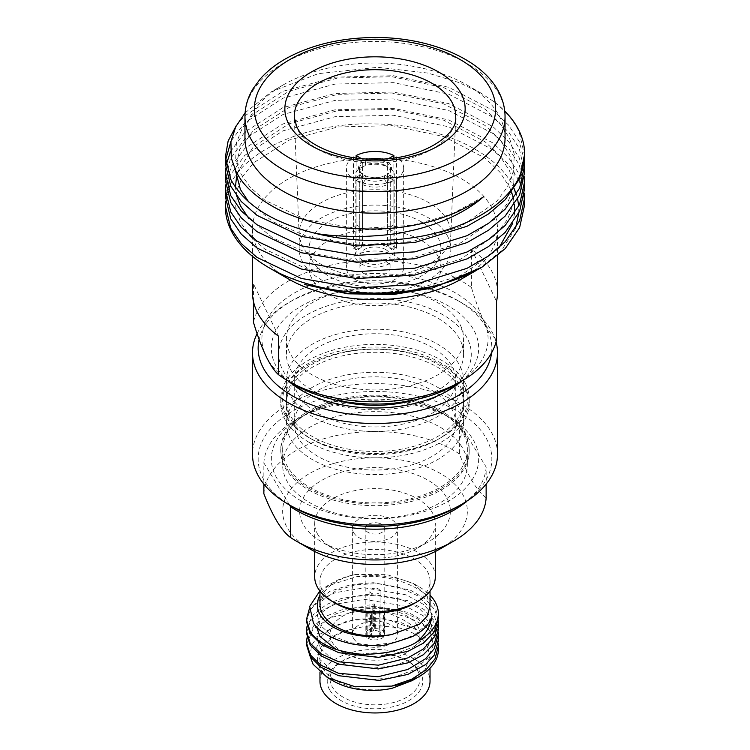 <?xml version="1.0" encoding="UTF-8"?>
<svg xmlns="http://www.w3.org/2000/svg" width="750" height="750" viewBox="0 0 750 750"><rect width="100%" height="100%" fill="white"/><g stroke="black" fill="none" stroke-linecap="round" stroke-linejoin="round"><path stroke-width="0.56" stroke-dasharray="3.75 2.81" d="M288.647 381.272A103.659 59.841 180 0 1 309.356 301.847A103.659 59.841 180 0 1 448.294 305.85A103.659 59.841 180 0 1 461.353 381.272M304.406 391.988A96.281 55.584 0 0 0 306.919 393.488L301.706 390.478L306.919 393.488A96.281 55.584 0 0 0 443.081 393.488A96.281 55.584 0 0 0 445.594 391.988M455.606 384.581A96.281 55.584 0 0 0 443.081 314.878A96.281 55.584 0 0 0 314.306 311.034A96.281 55.584 0 0 0 294.394 384.581M491.569 352.847A116.85 67.462 0 0 0 457.622 300.459A116.85 67.462 0 0 0 292.378 300.459A116.85 67.462 0 0 0 259.125 339.459M257.081 333.609A122.503 70.725 180 0 1 288.375 302.766A122.503 70.725 180 0 1 461.625 302.766L457.622 300.459L461.625 302.766A122.503 70.725 180 0 1 496.05 341.944M292.378 506.663A116.85 67.462 180 0 1 292.378 411.253A116.85 67.462 180 0 1 457.622 411.253A116.85 67.462 180 0 1 457.622 506.663M497.503 454.341A122.503 70.725 0 0 0 461.625 404.334A122.503 70.725 0 0 0 328.125 388.997A122.503 70.725 0 0 0 252.497 454.341M301.706 501.272A103.659 59.841 0 0 0 448.294 501.272A103.659 59.841 0 0 0 448.294 416.644L448.294 416.644A103.659 59.841 0 0 0 301.706 416.644A103.659 59.841 0 0 0 301.706 501.272M441.628 412.791L448.294 416.644L441.637 412.791A94.228 54.403 180 0 1 469.228 451.266A94.228 54.403 180 0 1 411.066 501.525A94.228 54.403 180 0 1 308.372 489.731A94.228 54.403 180 0 1 280.772 451.266A94.228 54.403 180 0 1 308.363 412.791A94.228 54.403 180 0 1 441.628 412.791A94.228 54.403 180 0 1 441.637 412.791M308.372 488.062A94.228 54.403 0 0 0 411.066 499.856A94.228 54.403 0 0 0 469.228 449.587A94.228 54.403 0 0 0 441.628 411.122A94.228 54.403 0 0 0 338.934 399.328A94.228 54.403 0 0 0 280.772 449.587A94.228 54.403 0 0 0 308.372 488.062M335.653 400.003A88.575 51.141 180 0 1 289.631 367.828A88.575 51.141 180 0 1 286.425 354.188A88.575 51.141 180 0 1 363.075 303.506A88.575 51.141 180 0 1 460.369 340.538A88.575 51.141 180 0 1 463.575 354.188A88.575 51.141 180 0 1 414.347 400.003M448.106 221.822A75.853 43.8 0 0 0 364.791 190.116A75.853 43.8 0 0 0 299.147 233.513A75.853 43.8 0 0 0 299.166 234.562A75.853 43.8 0 0 0 301.894 245.194A75.853 43.8 0 0 0 384.309 276.975A75.853 43.8 0 0 0 450.834 234.562A75.853 43.8 0 0 0 450.853 233.513A75.853 43.8 0 0 0 448.106 221.822M311.428 259.059A65.963 38.081 0 0 0 383.878 286.631A65.963 38.081 0 0 0 440.963 248.897A65.963 38.081 0 0 0 438.572 238.734A65.963 38.081 0 0 0 366.122 211.163A65.963 38.081 0 0 0 309.037 248.897A65.963 38.081 0 0 0 311.428 259.059M448.106 237.216A75.853 43.8 0 0 0 364.791 205.5A75.853 43.8 0 0 0 299.147 248.897A75.853 43.8 0 0 0 301.894 260.578A75.853 43.8 0 0 0 385.209 292.294A75.853 43.8 0 0 0 450.853 248.897A75.853 43.8 0 0 0 448.106 237.216M524.644 204.731L524.531 201.281M524.016 196.575L519.216 180.984M518.878 180.272L508.35 164.325L492.562 149.55L448.744 126.825L393.309 115.228L335.081 116.691L282.928 130.838L244.791 155.344L230.391 175.059L225.356 196.575M524.644 188.419L519.216 164.672L508.791 148.528L492.966 133.547L448.744 110.512L393.309 98.925L335.081 100.388L282.928 114.525L244.791 139.031L230.391 158.747L225.356 180.262M524.644 172.106L519.216 148.369L508.791 132.216L492.966 117.234L448.744 94.2L393.309 82.613L335.081 84.075L282.928 98.213L244.791 122.719L231 141.178M225.488 160.5L225.356 163.95M524.644 155.794L519.216 132.056C514.181 121.172 505.725 111.019 493.828 101.597A149.644 86.391 180 0 1 504.731 111.056M245.1 112.856L271.622 91.612L318.234 73.659L377.7 67.294L427.922 73.078L459.375 82.678L480.619 92.906L493.828 101.597M483.703 196.566L451.425 214.266L412.256 225.281L357.919 228.619L306.178 219.769L264.909 200.241L250.144 187.275L240.412 173.166L235.744 158.241L236.4 142.809L242.475 127.763L253.481 113.953L289.078 91.153L337.744 78.028L392.081 76.734L443.822 87.619L485.091 109.181L499.856 123.197L509.587 138.3L514.256 154.219L513.6 170.691L507.525 186.788L496.519 201.581L460.922 226.425L412.256 241.594L357.919 244.931L306.178 236.081L272.831 221.681L248.691 201.928M235.378 170.213L239.691 149.381L253.481 130.266L289.078 107.466L337.744 94.341L392.081 93.037L443.822 103.931L485.091 125.494L499.856 139.509L509.587 154.612L514.256 170.522L513.6 187.003L507.525 203.1L496.519 217.894L460.922 242.738L412.256 257.906L357.919 261.244L306.178 252.394L272.831 237.994L248.691 218.241M236.756 196.022L235.406 187.238M236.934 173.25L253.481 146.578L289.078 123.778L337.744 110.653L392.081 109.35L443.822 120.234L485.091 141.806L499.856 155.822L509.587 170.925L514.256 186.834L513.6 203.316L507.525 219.412L496.519 234.206L460.922 259.05L412.256 274.219L357.919 277.556L306.178 268.706L264.909 249.178L250.144 236.213L240.412 222.103L235.744 207.178L236.4 191.747L242.475 176.7L253.481 162.891L289.078 140.091L337.744 126.966L392.081 125.662L443.822 136.547L485.091 158.119L499.856 172.134L509.587 187.238L511.613 192.159M513.534 198.909L514.406 204.497M514.453 213.834L512.709 223.284M499.153 247.603L496.519 250.519L460.922 275.363L412.256 290.531L357.919 293.859L304.744 284.569M482.147 267.047L481.584 267.375M236.278 125.672L244.791 115.828L282.928 91.312L335.081 77.175L393.309 75.713L448.744 87.309L492.966 110.344L508.791 125.325L519.216 141.469L524.428 160.5M225.6 168.656L226.069 165.216M230.456 151.706L244.791 132.131L282.928 107.625L335.081 93.487L393.309 92.025L448.744 103.622L492.966 126.656L508.791 141.638L519.216 157.781L524.428 176.812M225.6 184.969L231.525 165.909L244.791 148.444L282.928 123.937L335.081 109.8L393.309 108.338L448.744 119.925L492.966 142.969L508.791 157.941L519.216 174.094L524.428 193.125M225.6 201.281L231.188 182.85A149.644 86.391 0 0 0 225.356 206.353M514.191 188.747C498.9 152.756 440.353 124.734 375.413 123.956C311.981 121.847 248.588 147.637 231.188 182.85M477.891 269.475L501.141 251.016L515.494 228.506M518.822 213.019L518.747 206.269M517.641 199.031L516.375 194.419M278.588 336.262L253.453 283.828A122.503 70.725 0 0 0 252.497 292.631M253.453 301.434L253.453 283.828M497.503 292.631A122.503 70.725 0 0 0 493.059 273.759A122.503 70.725 0 0 0 471.412 249L496.547 301.434M471.412 249L471.412 287.466C475.491 300.975 479.681 312.272 483.984 321.375C488.269 330.188 492.459 336.356 496.547 339.9M505.041 138.103A130.041 75.075 0 0 0 500.325 118.078A130.041 75.075 0 0 0 466.95 85.013A130.041 75.075 0 0 0 283.05 85.013A130.041 75.075 0 0 0 244.959 138.103M288.375 278.906A122.503 70.725 180 0 1 256.941 247.762A122.503 70.725 180 0 1 252.497 228.891A122.503 70.725 180 0 1 358.509 158.812A122.503 70.725 180 0 1 493.059 210.028A122.503 70.725 180 0 1 497.503 228.891A122.503 70.725 180 0 1 461.625 278.906M460.369 325.153A88.575 51.141 180 0 1 463.575 338.794A88.575 51.141 180 0 1 386.925 389.475A88.575 51.141 180 0 1 289.631 352.434A88.575 51.141 180 0 1 286.425 338.794A88.575 51.141 180 0 1 363.075 288.122A88.575 51.141 180 0 1 460.369 325.153M295.041 384.956A113.081 65.287 180 0 1 266.016 356.212A113.081 65.287 180 0 1 344.831 275.878A113.081 65.287 180 0 1 483.984 321.375A113.081 65.287 180 0 1 454.959 384.956M471.412 287.466A122.503 70.725 0 0 0 342.319 262.941A122.503 70.725 0 0 0 253.453 322.303M438.572 257.391A65.963 38.081 0 0 0 366.122 229.809A65.963 38.081 0 0 0 309.037 267.553A65.963 38.081 0 0 0 311.428 277.706A65.963 38.081 0 0 0 383.878 305.287A65.963 38.081 0 0 0 440.963 267.553A65.963 38.081 0 0 0 438.572 257.391M287.887 467.288A92.344 53.316 180 0 1 282.656 449.587A92.344 53.316 180 0 1 359.447 397.031A92.344 53.316 180 0 1 462.113 431.887A92.344 53.316 180 0 1 467.344 449.587A92.344 53.316 180 0 1 390.553 502.144A92.344 53.316 180 0 1 287.887 467.288M306.45 644.625L312.881 629.306L330.262 617.653L357.741 611.269L385.275 612.347C397.519 615.769 411.112 623.663 417.291 630L400.256 622.191L378.169 618.206L355.603 619.35L335.991 625.341L322.312 635.147L316.659 647.175L319.894 659.484L331.509 670.087L349.744 677.259L371.831 679.8L394.397 677.212L414.009 669.788L427.688 658.538L433.341 645.066L430.106 631.312L418.491 619.266L400.256 610.65L378.169 606.666L355.603 607.809L335.991 613.8L322.312 623.606L316.659 635.634L319.894 647.944L331.509 658.547L349.744 665.719L371.831 668.259L394.397 665.672L414.009 658.247L427.688 646.997L433.341 633.525L430.106 619.772L418.491 607.725L400.256 599.109L378.169 595.125L355.603 596.269L335.991 602.25L322.312 612.066L316.613 626.953M336 649.387L349.744 654.178L371.831 656.719L394.397 654.131L414.009 646.706L427.688 635.456L433.341 621.984L430.106 608.231L418.491 596.184L400.256 587.569L378.169 583.584L355.603 584.728L335.991 590.709L322.312 600.525L316.659 612.553L319.894 624.862L331.509 635.456L349.744 642.638L371.831 645.178L394.397 642.591L414.009 635.166L427.688 623.916L431.991 616.359M306.45 633.084L310.369 620.991L321.647 610.538L335.278 604.228L364.444 599.363L406.041 606.366L423.356 615.844L434.625 628.134L438.375 640.837M306.45 621.544L310.369 609.441L321.656 598.987L335.287 592.678L364.416 587.822L406.003 594.816L423.347 604.294L434.625 616.594L438.375 629.812M319.856 590.944L326.672 586.238L356.194 576.778C367.959 576.084 376.041 576.169 380.428 577.05C389.363 578.203 397.078 579.975 403.566 582.366C418.65 587.934 429 595.5 434.625 605.053L438.375 618.272M438.253 620.616L434.625 609.572L424.941 598.659L410.344 590.119L373.312 582.694L351.337 584.494L329.981 591.216L309.356 608.738M438.263 632.109L434.625 621.112L424.088 609.525L408.009 600.712L368.934 594.244L341.203 598.491L326.438 604.556L313.528 614.456L307.022 626.269M438.253 643.734L434.625 632.653L424.716 621.562L408.206 612.328L367.894 605.812L341.625 609.9L326.784 615.909L313.753 625.744L307.022 637.837M417.291 630L384.834 618.656L348.347 620.353L319.134 634.547L311.456 645.328L310.228 656.663M486.141 497.803C481.791 494.672 477.338 489.422 472.772 482.044C468.225 474.469 463.772 465.113 459.413 453.966L459.413 423.197L486.141 467.025L486.141 484.088M289.519 505.012L263.859 462.928L263.859 484.088M336.084 603.628A55.031 31.772 180 0 1 323.091 591.703A55.031 31.772 180 0 1 319.969 581.156A55.031 31.772 180 0 1 365.728 549.844A55.031 31.772 180 0 1 426.909 570.609A55.031 31.772 180 0 1 430.031 581.156A55.031 31.772 180 0 1 413.916 603.628M435.309 576.853A60.309 34.819 0 0 0 431.887 565.294A60.309 34.819 0 0 0 364.847 542.531A60.309 34.819 0 0 0 314.691 576.853M333.497 681.094A55.031 31.772 180 0 1 320.494 669.178A55.031 31.772 180 0 1 355.444 628.406C364.472 626.316 371.653 625.341 376.988 625.481L398.175 627.684C412.481 631.416 422.062 637.294 426.909 645.309L430.031 655.978L425.269 669.375L412.162 680.606M438.375 649.697A65.963 38.081 0 0 0 434.625 637.059A65.963 38.081 0 0 0 385.275 612.347M430.031 606.366L426.909 595.941L413.062 583.303L386.166 574.331L355.444 574.547A55.031 31.772 0 0 0 333.497 582.3A55.031 31.772 0 0 0 319.969 595.134M356.194 576.778A65.963 38.081 180 0 1 419.053 586.763A65.963 38.081 180 0 1 430.031 595.163M329.934 690.337A47.775 27.581 0 0 0 390.863 707.203A47.775 27.581 0 0 0 420.066 672.028A47.775 27.581 0 0 0 408.788 661.678A47.775 27.581 0 0 0 341.212 661.678A47.775 27.581 0 0 0 329.934 690.337M417.403 670.256A44.953 25.95 180 0 1 419.953 678.872A44.953 25.95 180 0 1 382.566 704.456A44.953 25.95 180 0 1 332.597 687.488A44.953 25.95 180 0 1 330.047 678.872A44.953 25.95 180 0 1 343.219 660.525A44.953 25.95 180 0 1 406.781 660.525A44.953 25.95 180 0 1 417.403 670.256M391.969 688.322A55.031 31.772 180 0 1 323.091 668.644A55.031 31.772 180 0 1 319.969 658.097A55.031 31.772 180 0 1 355.444 628.406M319.969 681.178A55.031 31.772 180 0 1 365.728 649.866A55.031 31.772 180 0 1 426.909 670.631A55.031 31.772 180 0 1 430.031 681.178M417.403 625.631A44.953 25.95 180 0 1 419.953 634.247A44.953 25.95 180 0 1 382.566 659.831A44.953 25.95 180 0 1 332.597 642.863A44.953 25.95 180 0 1 330.047 634.247A44.953 25.95 180 0 1 367.434 608.672A44.953 25.95 180 0 1 417.403 625.631M319.969 604.237A55.031 31.772 180 0 1 355.444 574.547M353.663 532.716A22.613 13.059 0 0 0 378.806 541.247A22.613 13.059 0 0 0 397.613 528.375A22.613 13.059 0 0 0 396.337 524.044A22.613 13.059 0 0 0 371.194 515.503A22.613 13.059 0 0 0 352.387 528.375A22.613 13.059 0 0 0 353.663 532.716M353.663 638.578A22.613 13.059 0 0 0 378.806 647.119A22.613 13.059 0 0 0 397.613 634.247A22.613 13.059 0 0 0 396.337 629.916A22.613 13.059 0 0 0 371.194 621.375A22.613 13.059 0 0 0 352.387 634.247A22.613 13.059 0 0 0 353.663 638.578M318.113 535.012A60.309 34.819 180 0 1 314.691 523.453A60.309 34.819 180 0 1 364.847 489.131A60.309 34.819 180 0 1 431.887 511.894A60.309 34.819 180 0 1 435.309 523.453A60.309 34.819 180 0 1 417.647 548.072A60.309 34.819 180 0 1 332.353 548.072A60.309 34.819 180 0 1 318.113 535.012M446.109 496.697A75.384 43.528 0 0 0 349.969 470.091A75.384 43.528 0 0 0 303.891 525.591A75.384 43.528 0 0 0 321.694 541.922A75.384 43.528 0 0 0 428.306 541.922A75.384 43.528 0 0 0 446.109 496.697M287.887 482.681A92.344 53.316 180 0 1 282.656 464.981A92.344 53.316 180 0 1 359.447 412.425A92.344 53.316 180 0 1 462.113 447.281A92.344 53.316 180 0 1 467.344 464.981A92.344 53.316 180 0 1 390.553 517.537A92.344 53.316 180 0 1 287.887 482.681M309.703 548.841A92.344 53.316 180 0 1 287.887 528.844A92.344 53.316 180 0 1 344.344 460.847A92.344 53.316 180 0 1 462.113 493.444A92.344 53.316 180 0 1 440.297 548.841M459.413 453.966A111.197 64.2 0 0 0 338.081 435.197A111.197 64.2 0 0 0 263.859 493.706M486.141 467.025A111.197 64.2 180 0 1 466.959 501.066M263.859 462.928A111.197 64.2 180 0 1 338.081 404.419A111.197 64.2 180 0 1 459.413 423.197M378.75 523.153A9.797 5.662 180 0 1 384.797 528.375A9.797 5.662 180 0 1 371.25 533.606A9.797 5.662 180 0 1 365.203 528.375A9.797 5.662 180 0 1 378.75 523.153M366.694 612.628L366.694 637.247L369.703 635.916L370.463 634.809A5.091 2.934 180 0 1 369.909 633.478A5.091 2.934 180 0 1 371.4 631.397A5.091 2.934 180 0 1 373.416 630.684L373.416 606.834A5.091 2.934 180 0 1 375.281 606.694L375.281 630.544A5.091 2.934 180 0 1 376.95 630.759A5.091 2.934 180 0 1 378.6 631.397A5.091 2.934 180 0 1 380.091 633.478A5.091 2.934 180 0 1 379.978 634.078L379.978 610.228L384.375 611.278A9.797 5.662 180 0 1 383.653 612.281L383.653 636.9L380.147 636.066L379.256 635.081A5.091 2.934 180 0 1 373.05 636.197A5.091 2.934 180 0 1 371.606 635.672L371.606 611.812L367.838 613.491A9.797 5.662 180 0 1 366.694 612.628L370.463 610.95L370.463 634.809M371.606 635.672L370.847 636.778L367.838 638.109L367.838 613.491M371.606 611.812A5.091 2.934 180 0 1 370.463 610.95M373.416 606.834L372.787 604.116A9.797 5.662 180 0 1 374.653 603.975L375.281 606.694M373.416 630.684L372.787 628.734L372.787 604.116M374.653 603.975L374.653 628.594L375.281 630.544M383.653 612.281L379.256 611.231L379.256 635.081M379.978 634.078L380.869 635.062L384.375 635.897L384.375 611.278M379.978 610.228A5.091 2.934 180 0 1 379.256 611.231M380.869 635.062A6.028 3.478 0 0 0 379.266 631.781A6.028 3.478 0 0 0 377.306 631.031A6.028 3.478 0 0 0 375.15 630.769M376.95 588.45A5.091 2.934 180 0 1 380.091 591.159A5.091 2.934 180 0 1 373.05 593.878A5.091 2.934 180 0 1 369.909 591.159A5.091 2.934 180 0 1 376.95 588.45M374.653 628.594A9.797 5.662 180 0 1 378.75 629.016A9.797 5.662 180 0 1 384.797 634.247A9.797 5.662 180 0 1 384.375 635.897M373.284 630.909A6.028 3.478 0 0 0 370.734 631.781A6.028 3.478 0 0 0 369.703 635.916M370.847 636.778A6.028 3.478 0 0 0 380.147 636.066M366.694 637.247A9.797 5.662 180 0 1 365.203 634.247A9.797 5.662 180 0 1 372.787 628.734M383.653 636.9A9.797 5.662 180 0 1 371.25 639.478A9.797 5.662 180 0 1 367.838 638.109M364.341 273.703A15.075 8.709 180 0 1 359.925 267.553A15.075 8.709 180 0 1 369.234 259.509A15.075 8.709 180 0 1 385.659 261.394A15.075 8.709 180 0 1 390.075 267.553A15.075 8.709 180 0 1 380.766 275.587A15.075 8.709 180 0 1 364.341 273.703M385.659 249.544A15.075 8.709 0 0 0 369.234 247.659A15.075 8.709 0 0 0 359.925 255.703A15.075 8.709 0 0 0 364.341 261.853A15.075 8.709 0 0 0 380.766 263.738A15.075 8.709 0 0 0 390.075 255.703A15.075 8.709 0 0 0 385.659 249.544M361.003 263.775A19.791 11.428 0 0 0 382.575 266.259A19.791 11.428 0 0 0 394.791 255.703A19.791 11.428 0 0 0 388.997 247.622A19.791 11.428 0 0 0 367.425 245.147A19.791 11.428 0 0 0 355.209 255.703A19.791 11.428 0 0 0 361.003 263.775M365.419 175.828A15.544 8.981 0 0 0 384.581 175.828L385.256 175.444A16.491 9.525 180 0 1 364.744 175.444L365.419 175.828L365.419 179.288L362.4 184.491A19.791 11.428 0 0 0 387.6 184.491L384.581 179.288A15.544 8.981 180 0 1 365.419 179.288M384.581 175.828L384.581 179.288M387.919 162.066A16.491 9.525 180 0 1 387.919 173.906L387.244 174.291A15.544 8.981 0 0 0 390.544 168.759A15.544 8.981 0 0 0 387.244 163.228L387.919 162.066L395.409 157.744M387.244 163.228L387.244 166.688A15.544 8.981 180 0 1 390.544 172.219A15.544 8.981 180 0 1 387.244 177.75L387.244 174.291M387.244 177.75L390.262 182.953A19.791 11.428 0 0 0 394.791 175.678A19.791 11.428 0 0 0 390.262 168.412L387.244 166.688M380.775 159.066A16.491 9.525 180 0 1 385.256 160.528L384.581 161.691A15.544 8.981 0 0 0 365.419 161.691L364.744 160.528A16.491 9.525 180 0 1 369.225 159.066M365.419 161.691L365.419 165.15A15.544 8.981 180 0 1 384.581 165.15L384.581 161.691M384.581 165.15L387.6 166.866A19.791 11.428 0 0 0 362.4 166.866L365.419 165.15M362.756 166.688L362.756 163.228A15.544 8.981 0 0 0 359.456 168.759A15.544 8.981 0 0 0 362.756 174.291L362.756 177.75A15.544 8.981 180 0 1 359.456 172.219A15.544 8.981 180 0 1 362.756 166.688L359.738 168.412A19.791 11.428 0 0 0 355.209 175.678A19.791 11.428 0 0 0 359.738 182.953L362.756 177.75M362.756 174.291L362.081 173.906A16.491 9.525 180 0 1 362.081 162.066L362.756 163.228M364.744 175.444L356.119 180.422L356.119 249.675L362.4 246.047A19.791 11.428 180 0 1 361.003 245.316A19.791 11.428 180 0 1 359.738 244.509L353.456 248.138L353.456 178.884L362.081 173.906M359.738 182.953L359.738 244.509M359.738 229.959A19.791 11.428 180 0 1 362.4 228.422L356.119 224.794A28.65 16.538 0 0 0 353.456 226.331L359.738 229.959L359.738 168.412M362.4 166.866L362.4 228.422M387.6 228.422A19.791 11.428 180 0 1 388.997 229.153A19.791 11.428 180 0 1 390.262 229.959L396.544 226.331A28.65 16.538 0 0 0 395.259 225.544A28.65 16.538 0 0 0 393.881 224.794L387.6 228.422L387.6 166.866M390.262 168.412L390.262 229.959M390.262 244.509A19.791 11.428 180 0 1 387.6 246.047L393.881 249.675A28.65 16.538 0 0 0 396.544 248.138L390.262 244.509L390.262 182.953M387.6 184.491L387.6 246.047M362.4 246.047L362.4 184.491M356.119 180.422A28.65 16.538 0 0 0 393.881 180.422L385.256 175.444M393.881 249.675L393.881 180.422M396.544 248.138L396.544 178.884L387.919 173.906M396.544 178.884A28.65 16.538 0 0 0 403.65 167.991A28.65 16.538 0 0 0 397.125 157.481M396.544 226.331L396.544 157.088M388.697 158.541L385.256 160.528M393.881 157.95L393.881 224.794M364.744 160.528L361.303 158.541M356.119 224.794L356.119 157.95M354.591 157.744L362.081 162.066M353.456 157.088L353.456 226.331M352.875 157.481A28.65 16.538 0 0 0 346.35 167.991A28.65 16.538 0 0 0 353.456 178.884M353.456 248.138A28.65 16.538 0 0 0 354.741 248.925A28.65 16.538 0 0 0 356.119 249.675M354.741 279.244A28.65 16.538 0 0 0 385.959 282.825A28.65 16.538 0 0 0 403.65 267.553A28.65 16.538 0 0 0 395.259 255.853A28.65 16.538 0 0 0 364.041 252.272A28.65 16.538 0 0 0 346.35 267.553A28.65 16.538 0 0 0 354.741 279.244M317.916 413.297A80.728 46.603 0 0 0 405.891 423.403A80.728 46.603 0 0 0 455.728 380.344A80.728 46.603 0 0 0 432.084 347.391A80.728 46.603 0 0 0 344.109 337.284A80.728 46.603 0 0 0 294.272 380.344A80.728 46.603 0 0 0 317.916 413.297M432.084 390.478A80.728 46.603 180 0 1 455.728 423.431A80.728 46.603 180 0 1 405.891 466.491A80.728 46.603 180 0 1 317.916 456.384A80.728 46.603 180 0 1 294.272 423.431A80.728 46.603 180 0 1 344.109 380.372A80.728 46.603 180 0 1 432.084 390.478M465.816 384.291A94.228 54.403 0 0 0 441.628 360.338A94.228 54.403 0 0 0 338.934 348.544A94.228 54.403 0 0 0 280.772 398.812A94.228 54.403 0 0 0 284.184 413.325A94.228 54.403 0 0 0 308.363 437.278A94.228 54.403 0 0 0 308.372 437.278A94.228 54.403 0 0 0 441.637 437.278A94.228 54.403 0 0 0 469.228 398.812A94.228 54.403 0 0 0 465.816 384.291M286.003 414.572A92.344 53.316 180 0 1 350.363 348.966A92.344 53.316 180 0 1 463.997 386.128A92.344 53.316 180 0 1 440.297 438.047A92.344 53.316 180 0 1 309.703 438.047A92.344 53.316 180 0 1 286.003 414.572M308.372 441.9A94.228 54.403 0 0 0 411.066 453.684A94.228 54.403 0 0 0 469.228 403.425A94.228 54.403 0 0 0 441.628 364.959A94.228 54.403 0 0 0 338.934 353.166A94.228 54.403 0 0 0 280.772 403.425A94.228 54.403 0 0 0 308.372 441.9M291.45 420.403A88.575 51.141 0 0 0 389.916 453.834A88.575 51.141 0 0 0 463.575 403.425A88.575 51.141 0 0 0 458.55 386.447A88.575 51.141 0 0 0 360.084 353.016A88.575 51.141 0 0 0 286.425 403.425A88.575 51.141 0 0 0 291.45 420.403M458.55 406.453A88.575 51.141 0 0 0 360.084 373.022A88.575 51.141 0 0 0 286.425 423.431A88.575 51.141 0 0 0 291.45 440.409A88.575 51.141 0 0 0 389.916 473.841A88.575 51.141 0 0 0 463.575 423.431A88.575 51.141 0 0 0 458.55 406.453M289.631 413.991A88.575 51.141 180 0 1 286.425 400.35A88.575 51.141 180 0 1 363.075 349.678A88.575 51.141 180 0 1 460.369 386.709A88.575 51.141 180 0 1 463.575 400.35A88.575 51.141 180 0 1 386.925 451.022A88.575 51.141 180 0 1 289.631 413.991M460.369 366.703A88.575 51.141 180 0 1 463.575 380.344A88.575 51.141 180 0 1 386.925 431.016A88.575 51.141 180 0 1 289.631 393.984A88.575 51.141 180 0 1 286.425 380.344A88.575 51.141 180 0 1 363.075 329.672A88.575 51.141 180 0 1 460.369 366.703M299.166 234.562L294.291 117.422A80.728 46.612 0 0 0 297.197 128.737A80.728 46.612 0 0 0 384.909 162.553A80.728 46.612 0 0 0 455.709 117.422L450.834 234.562M244.959 116.559A130.041 75.075 180 0 1 357.497 42.169A130.041 75.075 180 0 1 500.325 96.534A130.041 75.075 180 0 1 505.041 116.559M443.081 393.488L448.294 390.478M292.378 300.459L288.375 302.766M469.228 449.587L469.228 451.266M280.772 449.587L280.772 451.266M308.363 412.791L301.706 416.644M463.575 354.188L463.575 338.794M497.503 228.891L497.503 255.938M309.037 248.897L309.037 267.553M299.147 248.897L299.147 233.513M450.853 248.897L450.853 233.513M440.963 248.897L440.963 267.553M252.497 228.891L252.497 256.35M286.425 354.188L286.425 338.794M283.05 85.013L271.622 91.612M466.95 85.013L480.619 92.906M333.497 582.3L326.672 586.238M413.062 583.303L419.053 586.763M319.969 658.097L319.969 672.319M419.953 634.247L419.953 678.872M397.613 634.247L397.613 528.375M282.656 464.981L282.656 449.587M319.969 591.094L319.969 581.156M314.691 551.522L314.691 523.453M435.309 551.522L435.309 523.453M438.375 634.481L438.375 635.062M430.031 591.094L430.031 581.156M467.344 464.981L467.344 449.587M417.647 548.072L428.306 541.922M332.353 548.072L321.694 541.922M352.387 634.247L352.387 528.375M330.047 634.247L330.047 678.872M430.031 655.978L430.031 668.231M343.219 660.525L341.212 661.678M406.781 660.525L408.788 661.678M380.091 591.159L380.091 633.478M371.4 631.397L370.734 631.781M365.203 528.375L365.203 634.247M384.797 528.375L384.797 634.247M369.909 591.159L369.909 633.478M378.6 631.397L379.266 631.781M359.925 267.553L359.925 255.703M390.075 267.553L390.075 255.703M390.544 172.219L390.544 168.759M359.456 172.219L359.456 168.759M355.209 255.703L355.209 175.678M394.791 255.703L394.791 175.678M403.65 167.991L403.65 267.553M346.35 167.991L346.35 267.553M455.728 380.344L455.728 423.431M469.228 398.812L469.228 403.425M280.772 398.812L280.772 403.425M286.425 423.431L286.425 403.425M463.575 423.431L463.575 403.425M440.297 438.047L441.637 437.278M309.703 438.047L308.363 437.278M463.575 380.344L463.575 400.35M286.425 380.344L286.425 400.35M294.272 380.344L294.272 423.431"/><path stroke-width="1.12" d="M461.353 381.272A103.659 59.841 180 0 1 448.294 390.478A103.659 59.841 180 0 1 301.706 390.478L301.706 390.478A103.659 59.841 180 0 1 288.647 381.272M445.594 391.988A96.281 55.584 0 0 0 455.606 384.581M294.394 384.581A96.281 55.584 0 0 0 304.406 391.988M259.125 339.459A116.85 67.462 0 0 0 292.378 395.869A116.85 67.462 0 0 0 415.931 411.347A116.85 67.462 0 0 0 491.569 352.847M496.05 341.944A122.503 70.725 180 0 1 497.503 352.781A122.503 70.725 180 0 1 421.875 418.125A122.503 70.725 180 0 1 288.375 402.787A122.503 70.725 180 0 1 252.497 352.781A122.503 70.725 180 0 1 257.081 333.609M461.625 504.356L457.622 506.663A116.85 67.462 180 0 1 292.378 506.663L288.375 504.356A122.503 70.725 0 0 0 461.625 504.356A122.503 70.725 0 0 0 497.503 454.341L497.503 352.781M252.497 352.781L252.497 454.341A122.503 70.725 0 0 0 288.375 504.356L292.378 506.663M414.347 400.003A88.575 51.141 180 0 1 335.653 400.003M225.356 206.353A149.644 86.391 0 0 0 225.356 206.738A149.644 86.391 0 0 0 230.784 229.781A149.644 86.391 0 0 0 269.184 267.825A149.644 86.391 0 0 0 480.816 267.825A149.644 86.391 0 0 0 482.147 267.047L505.209 248.653L519.609 227.625L524.644 204.731L524.644 197.831L519.609 220.734L505.209 241.762L488.503 255.975L467.072 268.303L414.919 284.484L356.691 287.981L301.256 278.428L257.034 257.438L241.209 243.506L230.784 228.347L225.356 205.988L225.6 201.281M524.531 201.281L524.016 196.575M519.216 180.984L518.878 180.272M225.356 189.684L225.356 196.575L230.784 218.925L241.209 234.084L257.034 248.016L301.256 269.016L356.691 278.569L414.919 275.062L467.072 258.891L488.503 246.562L505.209 232.341L519.609 211.312L524.644 188.419L524.644 181.528L519.609 204.422L505.209 225.45L488.503 239.662L467.072 251.991L414.919 268.172L356.691 271.669L301.256 262.125L257.034 241.125L241.209 227.194L230.784 212.034L225.356 189.684L225.6 184.969M225.356 173.372L225.356 180.262L230.784 202.622L241.209 217.772L257.034 231.703L301.256 252.703L356.691 262.256L414.919 258.75L467.072 242.578L488.503 230.25L505.209 216.028L519.609 195L524.644 172.106L524.644 165.216L519.609 188.109L505.209 209.138L488.503 223.35L467.072 235.678L414.919 251.859L356.691 255.366L301.256 245.812L257.034 224.812L241.209 210.881L230.784 195.722L225.356 173.372L225.6 168.656M231 141.178L225.488 160.5M312.806 232.688C271.491 221.972 244.153 204.206 230.784 179.409L225.356 157.059L225.356 163.95L230.784 186.309L241.209 201.469L257.034 215.391L301.256 236.391L356.691 245.944L414.919 242.447L467.072 226.266L488.503 213.938L505.209 199.716L519.609 178.688L524.644 154.106A149.644 86.391 180 0 1 312.806 232.688C322.116 234.956 337.641 236.259 359.381 236.606C380.4 235.856 396.188 234.188 406.753 231.6C436.275 225.881 465.544 212.812 483.703 196.566C480.394 199.847 471.094 205.191 455.794 212.587C442.406 218.062 430.988 221.728 421.547 223.584C399.178 228.909 373.631 230.325 344.916 227.841C329.7 226.031 317.494 223.716 308.306 220.894C295.35 217.069 284.766 212.944 276.534 208.528C243.619 190.772 238.481 174.928 236.137 171.759L231.3 158.147L230.925 141.666L235.725 126.778L245.1 112.856M248.691 201.928L240.412 189.478L235.378 170.213M248.691 218.241L240.412 205.791L236.756 196.022M235.406 187.238L236.934 173.25M511.613 192.159L513.534 198.909M514.406 204.497L514.453 213.834M512.709 223.284L499.153 247.603M481.584 267.375L439.8 285.066L395.278 293.484L347.606 293.381L304.744 284.569L347.728 293.812L393.516 294.497L432.506 288.019L477.891 269.475M225.356 157.059L228.131 141.009L236.278 125.672M524.428 160.5L524.644 165.216M226.069 165.216L230.456 151.706M524.428 176.812L524.644 181.528M524.428 193.125L524.644 197.831M515.494 228.506L518.822 213.019M518.747 206.269L517.641 199.031M516.375 194.419L514.191 188.747M252.497 256.35L252.497 292.631A122.503 70.725 0 0 0 256.941 311.503A122.503 70.725 0 0 0 278.588 336.262L278.588 374.738C274.5 371.194 270.309 365.016 266.016 356.212C261.722 347.109 257.531 335.803 253.453 322.303L253.453 301.434M278.588 374.738A122.503 70.725 0 0 0 288.375 381.112A122.503 70.725 0 0 0 461.625 381.112A122.503 70.725 0 0 0 496.547 339.9L496.547 301.434A122.503 70.725 0 0 0 497.503 292.631L497.503 255.938M244.959 116.559L244.959 138.103A130.041 75.075 0 0 0 249.675 158.138A130.041 75.075 0 0 0 392.503 212.503A130.041 75.075 0 0 0 505.041 138.103L505.041 116.559A130.041 75.075 180 0 1 392.503 190.959A130.041 75.075 180 0 1 249.675 136.594A130.041 75.075 180 0 1 244.959 116.559C245.006 106.772 247.753 97.416 253.2 88.5L260.044 79.191C266.878 71.363 275.541 64.491 286.022 58.575C311.081 44.831 340.575 37.809 374.503 37.5C430.556 37.041 484.031 59.869 499.744 93.909C503.25 101.231 505.022 108.778 505.041 116.559M504.731 111.056A149.644 86.391 180 0 1 519.216 131.062A149.644 86.391 180 0 1 524.644 154.106M475.622 270.825L461.625 278.906A122.503 70.725 180 0 1 288.375 278.906L269.184 267.825M461.625 381.112L454.959 384.956A113.081 65.287 180 0 1 295.041 384.956L288.375 381.112M316.613 626.953L319.894 636.403L336 649.387M438.375 640.837L434.156 655.2L425.569 664.594L407.85 674.419L379.266 680.419L338.55 675.694L320.784 667.144L310.191 656.606L306.45 644.625L306.45 642.638L310.191 654.759L320.766 665.147L338.512 673.266L377.897 676.772L407.812 669.469L425.541 658.772L434.156 648.806L438.375 634.481L438.263 632.109M438.375 622.941L438.375 629.812L434.438 643.209L423.356 654.731L407.972 662.831L378.403 668.934L338.775 664.228L321.506 656.1L310.191 645.066L306.45 633.084L306.45 631.097L310.191 643.219L321.469 654.084L338.756 661.8L378.431 665.175L407.925 657.881L423.309 649.031L434.419 636.825L438.366 622.941L438.253 620.616M430.031 595.163A65.963 38.081 180 0 1 434.625 601.05A65.963 38.081 180 0 1 438.375 613.697L438.375 618.272L434.438 631.669L423.347 643.191L407.963 651.291L378.403 657.394L338.775 652.688L321.506 644.559L310.191 633.525L306.45 621.544L306.45 619.556L310.191 631.678C318.103 643.5 333.544 650.841 356.494 653.681C363.384 654.862 374.137 654.338 388.753 652.125C403.022 648.656 412.472 645.178 417.113 641.7C426.778 632.944 430.256 626.287 431.991 616.359C429.45 624.45 422.972 631.163 412.566 636.506C390.6 644.156 378.478 647.156 376.209 645.497C358.631 645.619 353.616 644.944 338.072 640.097C325.284 634.931 317.053 629.203 313.378 622.922L309.684 606.422L319.856 590.944M309.356 608.738L306.45 619.556M307.022 626.269L306.45 631.097M307.022 637.837L306.45 642.638M310.228 656.663L313.087 664.266L327.441 677.587L355.228 686.766L391.8 686.1L411.797 679.191L426 669.891L435.047 658.781L438.366 646.022L438.253 643.734M486.141 484.088L486.141 497.803A111.197 64.2 0 0 1 453.628 541.144A111.197 64.2 0 0 1 296.372 541.144A111.197 64.2 0 0 1 290.587 537.544C286.238 534.412 281.784 529.153 277.228 521.775C272.672 514.209 268.219 504.844 263.859 493.706L263.859 484.088M290.587 537.544L290.587 506.766L289.519 505.012M314.691 551.522L314.691 576.853A60.309 34.819 0 0 0 318.113 588.413A60.309 34.819 0 0 0 332.353 601.472A60.309 34.819 0 0 0 417.647 601.472A60.309 34.819 0 0 0 435.309 576.853L435.309 551.522M319.969 595.134A55.031 31.772 0 0 0 320.494 615.319A55.031 31.772 0 0 0 391.969 634.462A55.031 31.772 180 0 1 323.091 614.784A55.031 31.772 180 0 1 319.969 604.237L319.969 591.094M430.031 668.231L430.031 681.178A55.031 31.772 180 0 1 384.272 712.5A55.031 31.772 180 0 1 323.091 691.725A55.031 31.772 180 0 1 319.969 681.178L319.969 672.319M412.162 680.606L391.969 688.322A55.031 31.772 180 0 1 333.497 681.094L327.441 677.597M453.628 541.144L440.297 548.841A92.344 53.316 180 0 1 309.703 548.841L296.372 541.144M391.8 686.1A65.963 38.081 0 0 0 419.053 676.631A65.963 38.081 0 0 0 438.375 649.697L438.375 646.022M466.959 501.066A111.197 64.2 180 0 1 290.587 506.766M438.375 613.697A65.963 38.081 180 0 1 417.113 641.7M391.969 634.462L419.644 624.131L427.303 615.909L430.031 606.366L430.031 591.094M417.647 601.472L413.916 603.628A55.031 31.772 180 0 1 336.084 603.628L332.353 601.472M369.225 159.066A16.491 9.525 180 0 1 380.775 159.066M395.409 157.744L396.544 157.088A28.65 16.538 0 0 1 397.125 157.481M393.881 157.95L393.881 155.55L388.697 158.541M393.881 155.55A28.65 16.538 0 0 0 356.119 155.55L361.303 158.541M356.119 157.95L356.119 155.55M352.875 157.481A28.65 16.538 0 0 1 353.456 157.088L354.591 157.744M461.878 94.978A90.15 52.05 180 0 1 399.047 159.028A90.15 52.05 180 0 1 288.122 122.747A90.15 52.05 180 0 1 350.953 58.706A90.15 52.05 180 0 1 461.878 94.978M455.709 117.422A80.728 46.612 0 0 0 452.803 103.866A80.728 46.612 0 0 0 363.169 70.191A80.728 46.612 0 0 0 294.291 117.422L296.616 126.375C303.234 143.128 338.297 160.078 375.675 159.178C420.741 160.078 457.772 135.206 455.709 117.422M258.75 127.444A120.619 69.638 0 0 0 407.175 175.978A120.619 69.638 0 0 0 491.25 90.291A120.619 69.638 0 0 0 342.825 41.756A120.619 69.638 0 0 0 258.75 127.444M225.356 205.988L225.356 206.738M438.375 635.062L438.375 641.344M412.125 680.634L419.053 676.631"/></g></svg>
